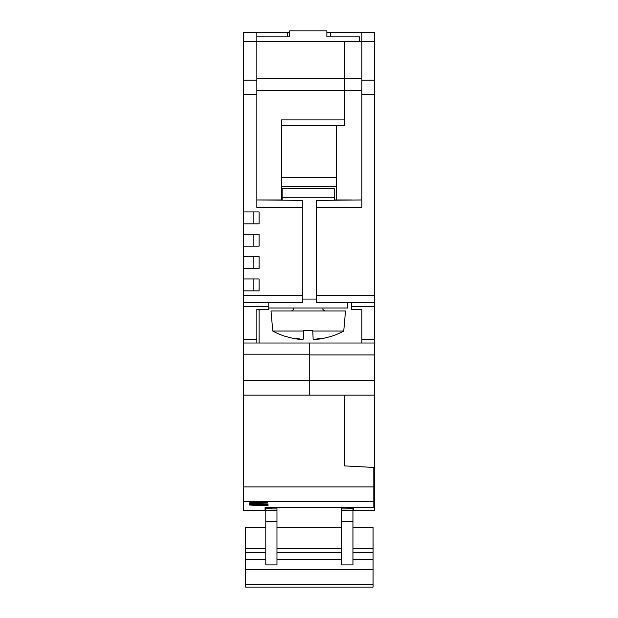 <?xml version="1.0" encoding="UTF-8"?>
<svg xmlns="http://www.w3.org/2000/svg" width="618" height="618" viewBox="0 0 618 618"><rect width="100%" height="100%" fill="white"/><g stroke="black" fill="none" stroke-linecap="round" stroke-linejoin="round"><path stroke-width="0.93" d="M243.446 211.912L259.089 211.912L259.089 223.832L259.089 211.912L253.874 211.912L253.874 223.832L259.089 223.832L243.446 223.832L243.446 80.193L256.856 80.193L256.856 41.329L344.751 41.329L344.751 125.5L344.751 78.571L361.885 78.571M243.446 234.253L259.089 234.253L259.089 246.173L259.089 234.253L253.874 234.253L253.874 246.173L259.089 246.173L243.446 246.173L243.446 223.832M243.446 256.601L259.089 256.601L259.089 268.521L259.089 256.601L253.874 256.601L253.874 268.521L259.089 268.521L243.446 268.521L243.446 246.173M243.446 278.95L259.089 278.95L259.089 290.869L259.089 278.95L253.874 278.95L253.874 290.869L259.089 290.869L243.446 290.869L243.446 268.521M259.089 309.494L259.089 343.013M353.697 507.625L353.697 510.615L374.554 510.592L374.554 467.478L344.751 465.918L344.751 395.157L344.751 465.918L373.805 467.44L373.805 501.692L243.446 501.692L243.446 510.592L265.052 510.615L265.052 507.633L352.948 507.633L352.948 521.561L341.777 521.561L341.777 510.383L352.948 510.383M351.457 302.789L351.457 309.494L361.885 309.494L361.885 343.013L374.554 343.013L374.554 32.391L361.885 32.391L361.885 207.439L316.447 207.439L316.447 302.441L374.554 302.789M259.089 199.985L282.187 199.985L282.187 188.814L334.33 188.814L334.33 197.76L282.187 197.76M334.33 197.76L334.33 199.993L351.457 199.993M316.447 207.439L316.447 200.332L361.885 199.993M348.645 199.993L336.563 199.985L336.563 125.5L281.437 125.5M344.751 125.5L336.563 125.5M256.856 78.571L344.751 78.571L344.751 41.329L374.554 41.329M374.554 467.478L374.554 343.013M373.805 489.008L374.554 489.008M374.554 495.08L373.805 495.08M353.697 507.672L374.554 507.594M374.554 395.157L243.446 395.157L243.446 343.013L361.885 343.013M374.554 354.933L309.742 354.933L309.742 395.157L309.742 380.255L374.554 380.255M361.885 32.391L330.599 32.391L330.599 36.856M268.776 302.789L268.776 309.494L256.856 309.494L256.856 343.013M347.733 302.789L347.733 308.003L268.776 308.003M341.777 521.561L341.777 564.906L352.948 564.906L352.948 521.561M346.992 507.633L346.992 508.853L341.777 508.853L341.777 510.383M341.777 507.633L341.777 508.853M276.972 507.633L276.972 508.853L271.758 508.853L271.758 507.633M346.992 508.853L352.948 508.305M265.794 527.478L245.686 527.478L245.686 587.1L373.063 587.1L373.063 527.478L352.948 527.478M265.794 507.633L265.794 564.906L276.972 564.906L276.972 508.853M265.794 508.305L271.758 508.853M341.777 527.478L276.972 527.478M341.777 527.401L276.972 527.401M336.563 186.582L281.437 186.582M281.437 177.644L336.563 177.644M313.141 339.089L314.407 339.429L313.141 339.089L312.762 331.032L343.747 331.032L345.501 310.978L271.008 310.978L272.762 331.032L303.747 331.032L303.368 339.089L302.102 339.429A74.469 57.497 -90 0 1 296.339 338.1A74.469 47.331 90 0 0 301.082 339.429L297.474 339.089L301.082 339.429M303.747 331.032L303.778 330.352L312.731 330.352L312.762 331.032M343.747 331.032A74.492 74.492 0 0 1 331.248 336.393L331.194 336.254A74.477 74.392 0 0 1 319.035 339.089L315.427 339.429A74.469 47.331 -90 0 0 320.17 338.1A74.469 57.497 90 0 1 314.407 339.429M316.486 339.375L318.139 339.205M297.474 339.089A74.477 74.392 0 0 1 285.315 336.254L285.261 336.393A74.492 74.492 0 0 1 272.762 331.032M302.102 339.429L303.368 339.089M253.975 503.191L253.48 503.979L268.003 503.925L253.828 503.539L250.452 502.797L249.602 502.836L249.556 504.11L252.623 504.427L253.48 503.987M249.695 504.141L249.695 503.4L253.465 503.662L253.488 503.245M264.234 504.659L266.706 504.659M253.434 504.211L253.921 504.265M359.653 41.329L359.653 36.856L326.876 36.856L326.876 30.9L289.633 30.9L289.633 36.856L256.856 36.856L256.856 41.329L243.446 41.329L243.446 80.193M344.751 119.915L281.437 119.915L281.437 199.985M256.856 36.856L256.856 32.391L243.446 32.391L243.446 41.329M256.856 199.993L302.295 200.332L302.295 302.441L243.446 302.789L243.446 290.869M243.446 302.789L243.446 343.013M243.446 501.692L243.446 395.157M373.805 501.692L373.805 507.556L352.948 507.633M265.13 502.411L250.468 502.48L267.71 502.828L265.13 502.411M253.434 504.921L268.15 504.813L267.633 505.331L253.612 505.323L253.272 504.767M253.434 504.806L249.525 504.527L249.51 504.952L253.264 505.308M309.742 343.013L309.742 380.255L243.446 380.255M256.856 80.193L256.856 207.439L302.295 207.439M330.599 32.391L326.876 32.391M289.633 32.391L256.856 32.391M287.401 32.391L287.401 36.856M268.135 504.798L268.127 505.285L268.127 504.798M361.885 90.491L256.856 90.491M361.885 339.29L374.554 339.29M374.554 306.513L351.457 306.513M316.447 295.334L374.554 295.334M374.554 94.276L361.885 94.276M361.885 80.193L374.554 80.193M302.295 299.066L316.447 299.066M245.686 559.19L265.794 559.19M373.063 569.688L245.686 569.688M352.948 559.19L373.063 559.19M276.972 559.19L341.777 559.19M265.794 510.383L276.972 510.383M276.972 521.561L265.794 521.561M341.777 552.446L276.972 552.446M265.794 552.446L245.686 552.446M245.686 584.466L373.063 584.466M373.063 552.446L352.948 552.446M243.446 486.891L373.805 486.891M309.742 354.184L243.446 354.184M243.446 339.29L256.856 339.29M268.776 306.513L243.446 306.513M256.856 94.276L243.446 94.276M243.446 295.334L302.295 295.334M253.743 502.388L253.743 502.82M253.395 502.805L253.395 502.388M253.975 503.539L253.975 503.933M252.623 504.427L252.623 503.693M267.633 505.331L267.633 504.744M249.649 504.497L249.649 504.976M341.777 548.39L276.972 548.39M373.063 548.39L352.948 548.39M265.794 548.39L245.686 548.39M322.905 308.003L322.951 309.603L325.014 310.978M293.604 308.003L293.558 309.603L291.495 310.978"/></g></svg>
